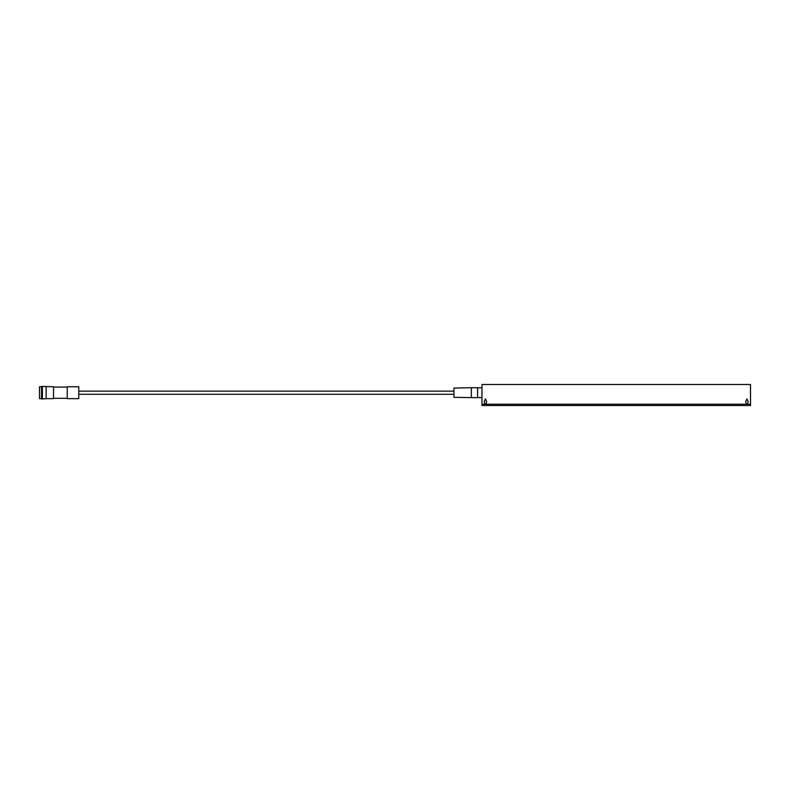 <?xml version="1.0" encoding="UTF-8"?>
<svg xmlns="http://www.w3.org/2000/svg" width="790" height="790" viewBox="0 0 790 790"><rect width="100%" height="100%" fill="white"/><g stroke="black" fill="none" stroke-linecap="round" stroke-linejoin="round"><path stroke-width="1.19" d="M41.505 386.764L39.5 386.764L39.5 398.644L41.505 398.644M41.505 386.448L41.505 398.96L42.384 398.96L42.384 386.448L41.505 386.448M46.136 386.764L46.136 398.644L53.523 398.644L53.523 386.764L42.384 386.448M67.229 386.764L67.229 398.644L78.773 398.644L78.773 386.764L67.229 386.764M471.353 387.702L453.974 388.078L453.974 397.331L477.604 397.706L477.604 387.702L471.353 387.702L471.353 397.706M484.981 404.253L484.171 401.675L485.425 398.92L486.67 401.675L485.86 404.253L746.491 404.253L745.681 401.675L746.935 398.92L748.189 401.675L747.38 404.253L750.5 404.253L750.5 405.507L481.979 405.507L481.979 404.253L485.86 404.253M746.491 404.253L747.38 404.253M750.5 404.253L750.5 384.493L481.979 384.493L481.979 404.253M53.523 387.08L67.229 387.08M78.773 391.139L453.974 391.139M477.604 387.831L481.979 387.831M477.604 397.577L481.979 397.577M78.773 394.269L453.974 394.269M53.523 398.328L67.229 398.328M46.136 398.644L42.384 398.96"/></g></svg>
